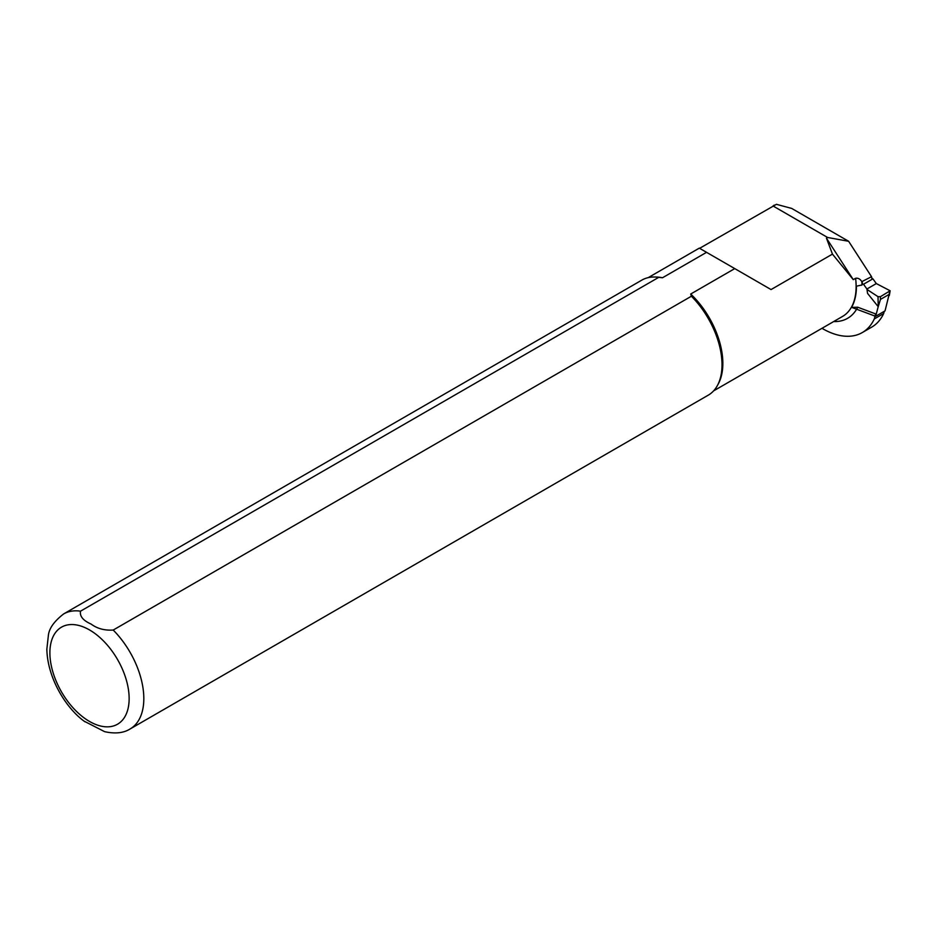 <?xml version="1.0" encoding="UTF-8"?>
<svg xmlns="http://www.w3.org/2000/svg" width="937" height="937" viewBox="0 0 937 937"><rect width="100%" height="100%" fill="white"/><g stroke="black" fill="none" stroke-linecap="round" stroke-linejoin="round"><path stroke-width="1.41" d="M851.663 307.359L875.638 316.319L878.215 306.692L867.545 293.386L866.924 288.994L863.504 284.251L872.897 278.828L871.82 278.43A3.326 1.921 60 0 0 871.527 276.696L848.629 241.289L791.695 208.424L776.422 204.313L699.611 248.317M889.658 291.36L889.143 294.382L880.475 299.395L880.417 296.701L890.138 290.775L876.318 283.571L872.897 278.828M889.143 294.382L885.032 310.897L875.638 316.319M878.215 306.692L880.475 299.395M876.318 283.571L866.924 288.994M880.417 296.701L878.004 296.654L866.936 289.416M833.684 321.555A69.537 40.15 -120 0 0 857.706 307.207L875.638 313.918L874.291 318.943L883.685 313.52L884.27 311.33M874.291 318.943A79.528 45.913 60 0 1 862.286 332.565L871.679 327.142A79.528 45.913 -120 0 0 883.685 313.52M862.286 332.565A79.528 45.913 60 0 1 821.983 328.313M84.201 721.209L104.639 731.668C115.134 733.964 123.614 733.074 130.067 728.986L708.255 395.168A66.422 38.347 -120 0 0 717.344 385.634L718.257 383.971A65.379 37.749 -120 0 0 690.71 294.031L734.749 268.603L771.046 289.568L832.454 254.114L853.267 279.636L855.61 278.277C858.093 277.856 860.154 278.98 861.817 281.65L871.527 276.696M690.71 294.031L691.389 296.233L113.201 630.051C104.546 630.601 97.179 628.61 91.1 624.065C83.112 620.528 79.586 616.23 80.512 611.182L658.699 277.364L662.518 277.75A65.379 37.749 -120 0 0 656.532 277.047L654.635 277.012A66.422 38.347 -120 0 0 641.833 280.116L63.646 613.934C54.123 621.313 49.029 628.516 48.361 635.555L46.85 649.177C47.447 678.634 66.597 708.946 84.986 721.795M662.518 277.75L706.557 252.334L699.295 248.141L648.205 277.645M857.706 307.207L851.534 307.418A65.403 37.761 -120 0 0 856.43 286.183L861.981 284.989A3.326 1.921 -120 0 0 862.134 282.119M861.724 285.176L861.981 284.989A69.537 40.15 -120 0 0 861.817 281.65M773.54 205.718A65.801 37.995 60 0 1 774.173 205.121L773.728 205.648M772.99 205.953L827.617 237.483L826.446 238.162L832.454 254.114M848.629 241.289L827.617 237.483M734.749 268.603L706.557 252.334M658.699 277.364A66.422 38.347 -120 0 0 654.635 277.012M717.344 385.634A66.422 38.347 -120 0 0 691.389 296.233M104.639 731.668L105.319 731.832M853.267 279.636L826.446 238.162M878.004 296.654L878.25 306.493M713.584 390.893L842.586 316.413A65.379 37.749 -120 0 0 855.61 278.277M130.067 728.986A66.422 38.347 -120 0 0 143.818 698.58A66.422 38.347 -120 0 0 113.201 630.051M129.142 698.58A56.044 32.362 -120 0 0 69.701 624.628A56.044 32.362 -120 0 0 69.701 703.886A56.044 32.362 -120 0 0 129.142 698.58M80.512 611.182A66.422 38.347 -120 0 0 63.646 613.934M889.33 295.518L890.138 290.833"/></g></svg>
